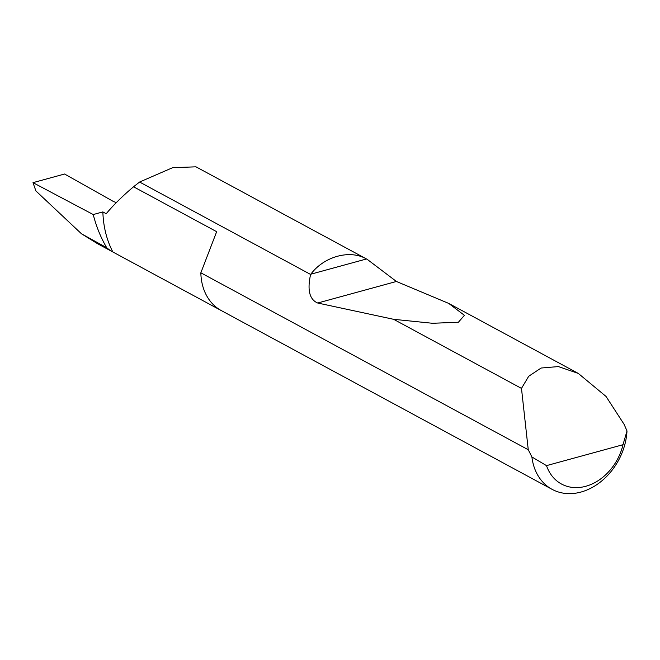 <?xml version="1.0" encoding="UTF-8"?>
<svg xmlns="http://www.w3.org/2000/svg" width="660" height="660" viewBox="0 0 660 660"><rect width="100%" height="100%" fill="white"/><g stroke="black" fill="none" stroke-linecap="round" stroke-linejoin="round"><path stroke-width="0.99" d="M528.256 449.74L521.482 388.402L528.693 376.266L541.117 368.024L558.409 366.58L578.325 373.445L606.037 396.445L624.112 424.363L627 430.955A57.222 44.657 -61.6 0 1 600.22 482.18A57.222 44.657 -61.6 0 1 552.098 489.349A57.222 44.657 -61.6 0 1 531.902 456.967L528.256 449.74L200.846 272.803A57.222 44.657 118.4 0 0 200.863 273.372A57.222 44.657 118.4 0 0 221.306 310.588L112.868 251.988A106.079 82.781 -61.6 0 1 102.861 211.91L106.219 213.724C113.446 205.012 122.554 196.028 133.551 186.78L139.598 182.028L172.648 167.673L195.97 166.823L367.257 259.38L396.429 281.474L448.767 303.435L464.409 315.332L458.411 322.237L432.498 323.276L393.64 319.316L317.691 303.014C309.507 299.558 307.139 290.029 310.604 274.445L139.598 182.028M116.391 202.537L113.602 201.597L64.581 174.017L33 182.655L35.896 190.93L81.452 233.764L106.722 247.723A161.766 126.25 -61.6 0 1 93.233 214.549L33 182.655M310.604 274.445L310.802 274.205C324.002 256.41 349.998 249.298 366.481 258.976L367.257 259.38M521.482 388.402L393.64 319.316M112.868 251.988A57.222 44.657 -61.6 0 1 106.722 247.723M552.098 489.349L97.49 243.672L81.452 233.764M93.233 214.549L102.861 211.91M531.902 456.967L546.505 465.63L622.999 444.708L627 430.955M546.505 465.63A48.064 37.513 118.4 0 0 585.733 486.296A48.064 37.513 118.4 0 0 622.999 444.708M200.846 272.803L216.661 231.685L133.551 186.78M310.802 274.205L366.481 258.976M317.691 303.014L396.429 281.474M578.325 373.445L448.767 303.435"/></g></svg>
